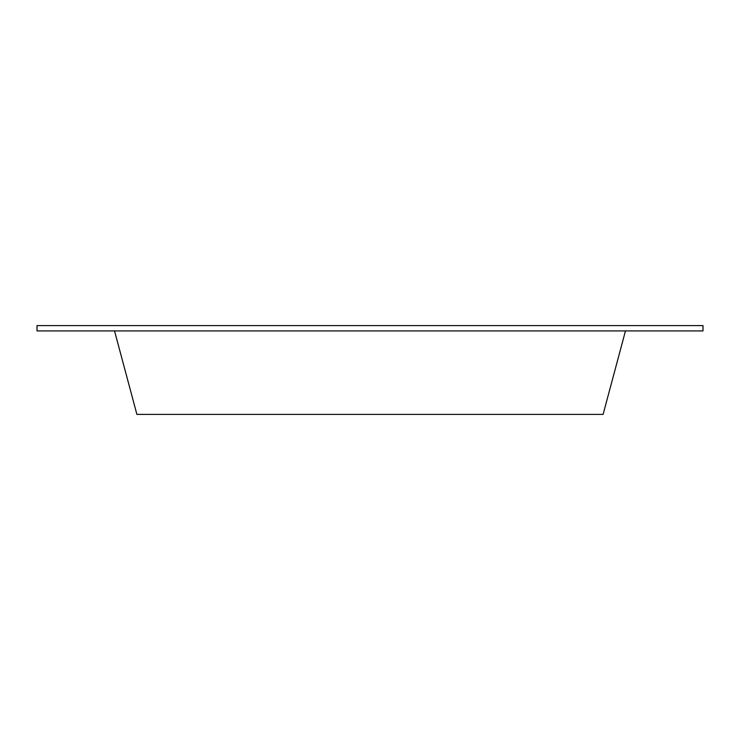 <?xml version="1.0" encoding="UTF-8"?>
<svg xmlns="http://www.w3.org/2000/svg" width="740" height="740" viewBox="0 0 740 740"><rect width="100%" height="100%" fill="white"/><g stroke="black" fill="none" stroke-linecap="round" stroke-linejoin="round"><path stroke-width="1.11" d="M114.534 330.928L136.9 414.4L603.1 414.4L625.466 330.928M370 330.928L703 330.928L703 325.6L37 325.6L37 330.928L370 330.928"/></g></svg>

